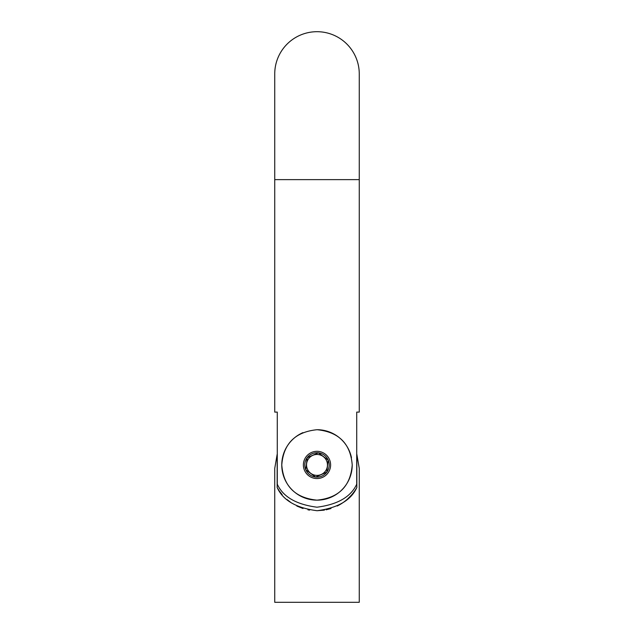 <?xml version="1.0" encoding="UTF-8"?>
<svg xmlns="http://www.w3.org/2000/svg" width="634" height="634" viewBox="0 0 634 634"><rect width="100%" height="100%" fill="white"/><g stroke="black" fill="none" stroke-linecap="round" stroke-linejoin="round"><path stroke-width="0.95" d="M359.264 412.1L356.72 412.1L359.264 412.1L359.264 73.964A42.264 42.264 0 0 0 317 31.7A42.264 42.264 0 0 0 274.736 73.964L274.736 412.1L277.28 412.1L274.736 412.1M352.219 464.936C350.554 443.721 338.849 431.976 317.095 429.709C295.246 431.889 283.469 443.626 281.781 464.936C283.446 486.167 295.175 497.912 316.96 500.155C338.778 497.952 350.539 486.215 352.219 464.936A35.219 35.219 0 0 1 313.045 499.933A35.219 35.219 0 0 0 337.098 493.862M320.955 429.931A35.219 35.219 0 0 0 317.246 429.709A35.219 35.219 0 0 1 351.474 457.693M313.045 499.933A35.219 35.219 0 0 1 302.949 432.634A35.219 35.219 0 0 0 281.781 464.936M356.72 412.1L356.72 484.186C350.887 496.874 337.645 504.545 316.984 507.2C296.284 504.505 283.049 496.834 277.28 484.186L277.28 412.1M359.264 602.3L274.736 602.3L274.736 468.455L277.153 454.364L277.153 487.483C282.907 500.281 296.221 508.024 317.095 510.719C337.874 507.953 351.125 500.21 356.847 487.483L356.847 454.364L359.264 468.455L359.264 602.3M277.312 487.768L279.237 490.827M279.752 491.564L282.138 494.623M287.075 499.592L291.331 502.849M296.831 506.043L303.012 508.531M307.934 509.815L309.566 510.116M317 510.719L324.434 510.116M326.074 509.815L330.98 508.531M337.193 506.027L342.669 502.849M347.369 499.204L351.307 495.265M356.847 487.483A45.791 45.791 0 0 1 337.256 505.995M306.602 463.755A10.461 10.461 0 0 1 318.173 454.538A10.461 10.461 0 0 1 327.398 466.109A10.461 10.461 0 0 1 315.827 475.326A10.461 10.461 0 0 1 306.602 463.755M342.17 489.567A35.219 35.219 0 0 0 350.57 475.579M351.466 472.187A35.219 35.219 0 0 0 351.997 468.891A35.219 35.219 0 0 0 352.029 468.629M315.47 478.464A13.615 13.615 0 0 0 330.528 466.466A13.615 13.615 0 0 0 318.53 451.4A13.615 13.615 0 0 0 303.472 463.406A13.615 13.615 0 0 0 315.47 478.464M304.875 463.565A12.204 12.204 0 0 0 305.818 469.81L307.189 457.685A12.204 12.204 0 0 0 304.875 463.565M318.371 452.811A12.204 12.204 0 0 0 307.189 457.685L305.818 469.81A12.204 12.204 0 0 0 326.811 472.179A12.204 12.204 0 0 0 318.371 452.811L307.189 457.685L318.371 452.811L328.182 460.062L326.811 472.179L328.182 460.062L318.839 453.151M315.161 476.713L305.818 469.81L315.629 477.061L326.811 472.179L316.16 476.823M359.264 179.636L274.736 179.636"/></g></svg>
